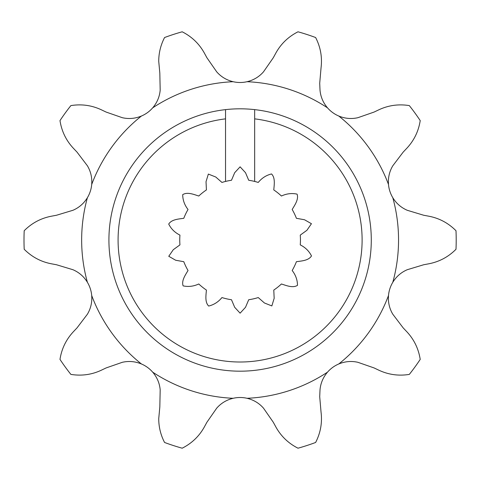 <?xml version="1.0" encoding="UTF-8"?>
<svg xmlns="http://www.w3.org/2000/svg" width="480" height="480" viewBox="0 0 480 480"><rect width="100%" height="100%" fill="white"/><g stroke="black" fill="none" stroke-linecap="round" stroke-linejoin="round"><path stroke-width="0.72" d="M225.534 109.626L225.534 118.86A122.01 122.01 0 0 0 118.086 240A122.01 122.01 0 0 0 240.102 362.01A122.01 122.01 0 0 0 362.112 240A122.01 122.01 0 0 0 254.664 118.86L254.664 109.626A131.184 131.184 0 0 1 371.286 240A131.184 131.184 0 0 1 240.102 371.184A131.184 131.184 0 0 1 108.918 240A131.184 131.184 0 0 1 254.664 109.626M327.516 107.85A158.448 158.448 0 0 0 247.056 81.708C253.62 80.13 259.098 76.836 263.502 71.832L273.294 57.738L275.784 53.178C280.92 43.842 288.33 36.714 298.002 31.8A216.102 216.102 0 0 1 315.63 37.53C320.556 47.118 322.362 57.234 321.042 67.884L319.71 83.268L320.016 90.198C320.622 96.804 323.118 102.69 327.516 107.85A31.008 31.008 0 0 0 338.772 116.028A158.448 158.448 0 0 1 388.494 184.47A31.008 31.008 0 0 0 392.796 197.7A158.448 158.448 0 0 1 392.796 282.3A31.008 31.008 0 0 0 388.494 295.53L388.374 298.254C388.41 304.008 389.886 309.33 392.802 314.22L403.182 327.894L406.752 331.668C414.042 339.444 418.53 348.69 420.216 359.406A216.102 216.102 0 0 1 409.32 374.4C398.676 376.122 388.5 374.712 378.78 370.17L374.088 367.938L357.876 362.298C351.402 360.828 345.036 361.386 338.772 363.972A158.448 158.448 0 0 0 388.494 295.53M338.772 116.028C345.006 118.608 351.378 119.166 357.876 117.702L374.088 112.062L378.78 109.83C388.428 105.3 398.604 103.89 409.32 105.6A216.102 216.102 0 0 1 420.216 120.594C418.566 131.244 414.078 140.49 406.752 148.332L403.182 152.106L392.802 165.78C389.892 170.646 388.416 175.968 388.374 181.746L388.494 184.47M392.796 197.7C396.324 203.454 401.148 207.654 407.268 210.288L423.702 215.25L428.808 216.204C439.272 218.208 448.338 223.05 456 230.736A216.102 216.102 0 0 1 456 249.264C448.404 256.914 439.338 261.756 428.808 263.796L423.702 264.75L407.268 269.712C401.166 272.328 396.342 276.528 392.796 282.3M247.056 398.292A158.448 158.448 0 0 0 327.516 372.15C323.13 377.286 320.628 383.166 320.016 389.802L319.71 396.732L321.042 412.116C322.374 422.694 320.568 432.81 315.63 442.47A216.102 216.102 0 0 1 298.002 448.2C288.384 443.334 280.974 436.212 275.784 426.822L273.294 422.262L263.502 408.168C259.128 403.176 253.644 399.882 247.056 398.292A31.008 31.008 0 0 0 233.142 398.292A158.448 158.448 0 0 1 152.682 372.15A31.008 31.008 0 0 0 141.432 363.972A158.448 158.448 0 0 1 91.704 295.53A31.008 31.008 0 0 0 87.402 282.3A158.448 158.448 0 0 1 87.402 197.7A31.008 31.008 0 0 0 91.704 184.47A158.448 158.448 0 0 1 141.432 116.028A31.008 31.008 0 0 0 152.682 107.85A158.448 158.448 0 0 1 233.142 81.708A31.008 31.008 0 0 0 247.056 81.708M233.142 398.292C226.578 399.87 221.1 403.164 216.702 408.168L206.904 422.262L204.414 426.822C199.278 436.158 191.868 443.286 182.196 448.2A216.102 216.102 0 0 1 164.568 442.47C160.698 435 158.754 427.086 158.73 418.716L159.822 406.968L160.182 389.802C159.582 383.196 157.08 377.31 152.682 372.15M87.402 282.3C83.874 276.546 79.05 272.346 72.93 269.712L56.502 264.75L51.396 263.796C40.926 261.792 31.86 256.95 24.198 249.264A216.102 216.102 0 0 1 24.198 230.736C31.794 223.086 40.86 218.244 51.396 216.204L56.502 215.25L72.93 210.288C79.032 207.672 83.856 203.472 87.402 197.7M152.682 107.85C157.068 102.714 159.57 96.834 160.182 90.198L159.822 73.032L158.73 61.284C158.742 52.968 160.686 45.048 164.568 37.53A216.102 216.102 0 0 1 182.196 31.8C191.814 36.666 199.224 43.788 204.414 53.178L206.904 57.738L216.702 71.832C221.076 76.824 226.554 80.118 233.142 81.708M254.664 181.434A60.348 60.348 0 0 0 248.718 180.27L245.508 172.692L240.102 166.824L234.696 172.692L231.48 180.27A60.348 60.348 0 0 0 221.952 182.442L215.766 177.012L208.35 174.072L206.028 181.704L206.418 189.924A60.348 60.348 0 0 0 198.774 196.02C193.86 194.466 187.332 191.694 182.7 194.67C182.766 200.07 184.542 205.014 188.028 209.502A60.348 60.348 0 0 0 183.786 218.304C178.68 219.036 171.6 219.372 168.72 224.064C171.12 228.9 174.864 232.584 179.946 235.116A60.348 60.348 0 0 0 179.946 244.884L173.28 249.708L168.762 256.284L175.686 260.25L183.786 261.696A60.348 60.348 0 0 0 188.028 270.498C185.418 274.95 181.266 280.698 183.132 285.87C188.412 287.01 193.626 286.38 198.774 283.98A60.348 60.348 0 0 0 206.418 290.076C205.998 295.212 204.75 302.19 208.674 306.048C213.924 304.782 218.352 301.95 221.952 297.558A60.348 60.348 0 0 0 231.48 299.73L234.696 307.308L240.102 313.176L245.508 307.308L248.718 299.73A60.348 60.348 0 0 0 258.246 297.558L264.432 302.988L271.848 305.928L274.17 298.296L273.78 290.076A60.348 60.348 0 0 0 281.424 283.98C286.338 285.534 292.866 288.306 297.498 285.33C297.432 279.93 295.656 274.986 292.176 270.498A60.348 60.348 0 0 0 296.412 261.696C301.518 260.964 308.598 260.628 311.484 255.936C309.078 251.1 305.334 247.416 300.252 244.884A60.348 60.348 0 0 0 300.252 235.116L306.918 230.292L311.436 223.716L304.512 219.75L296.412 218.304A60.348 60.348 0 0 0 292.176 209.502C294.78 205.05 298.932 199.302 297.066 194.13C291.786 192.99 286.572 193.62 281.424 196.02A60.348 60.348 0 0 0 273.78 189.924C274.2 184.788 275.448 177.81 271.524 173.952C266.274 175.218 261.846 178.05 258.246 182.442A60.348 60.348 0 0 0 254.664 181.434L254.664 118.86M327.516 372.15A31.008 31.008 0 0 1 338.772 363.972M91.704 184.47C92.232 177.738 90.798 171.51 87.396 165.78L77.016 152.106L73.446 148.332C66.156 140.556 61.668 131.31 59.988 120.594A216.102 216.102 0 0 1 70.878 105.6C81.522 103.878 91.698 105.288 101.418 109.83L106.11 112.062L122.322 117.702C128.796 119.172 135.162 118.614 141.432 116.028M141.432 363.972C135.192 361.392 128.826 360.834 122.322 362.298L106.11 367.938L101.418 370.17C91.776 374.7 81.594 376.11 70.878 374.4A216.102 216.102 0 0 1 59.988 359.406C61.638 348.756 66.12 339.51 73.446 331.668L77.016 327.894L87.396 314.22C90.792 308.52 92.226 302.286 91.704 295.53M225.534 118.86L225.534 181.434"/></g></svg>
